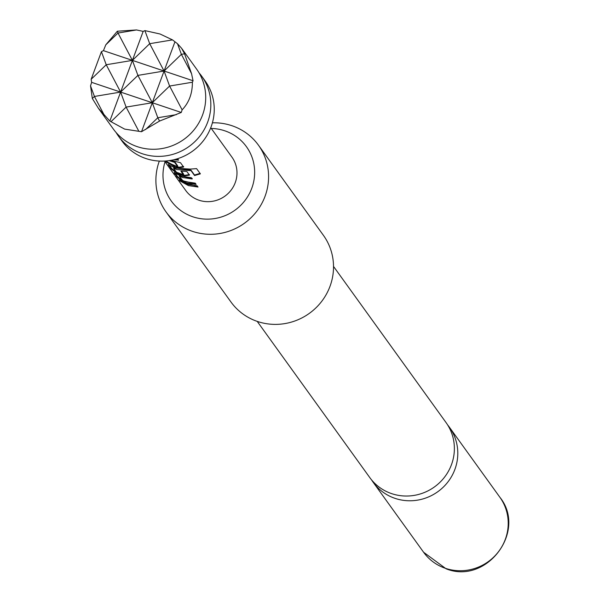<?xml version="1.0" encoding="UTF-8"?>
<svg xmlns="http://www.w3.org/2000/svg" width="599" height="599" viewBox="0 0 599 599"><rect width="100%" height="100%" fill="white"/><g stroke="black" fill="none" stroke-linecap="round" stroke-linejoin="round"><path stroke-width="0.9" d="M164.523 161.064L174.706 175.17M199.003 72.793A51.289 49.575 144.2 0 1 201.736 76.23A51.289 49.575 144.2 0 1 200.201 135.659A51.289 49.575 144.2 0 1 142.435 153.778A51.289 49.575 144.2 0 1 118.505 136.205A51.289 49.575 144.2 0 1 116.109 132.529M333.516 266.413L446.038 422.557A47.014 45.442 144.2 0 1 451.459 464.689A47.014 45.442 144.2 0 1 391.679 493.643A47.014 45.442 144.2 0 1 369.748 477.53L257.226 321.393M91.153 79.278L106.218 64.744L101.426 51.671L91.153 79.278L91.64 82.348L90.531 85.829L92.328 98.476L98.363 108.247L109.827 121.065L124.659 129.114L141.514 131.72L159.544 121.065L181.257 112.462L182.118 109.849C189.022 102.616 192.444 93.414 192.384 82.235L193.05 80.76L191.553 73.67L184.559 53.805L181.587 48.272L177.491 43.72L172.497 39.886L160.03 33.993L144.898 30.609L143.176 31.388L132.401 60.379L149.698 43.69L164.081 71.026L181.385 54.337L191.553 73.67M181.587 48.272L196.607 69.117A51.289 49.575 144.2 0 1 195.079 128.545A51.289 49.575 144.2 0 1 137.306 146.665A51.289 49.575 144.2 0 1 113.383 129.092L98.363 108.247M201.736 76.23L205.15 80.977A51.289 49.575 144.2 0 1 203.623 140.398A51.289 49.575 144.2 0 1 145.849 158.518A51.289 49.575 144.2 0 1 121.926 140.952L118.505 136.205M165.039 161.782A46.363 44.813 -35.8 0 0 194.039 217.175A46.363 44.813 -35.8 0 0 251.782 188.236A46.363 44.813 -35.8 0 0 211.275 128.463M212.398 122.817A56.987 55.086 144.2 0 1 258.476 145.22A56.987 55.086 144.2 0 1 265.05 196.285A56.987 55.086 144.2 0 1 219.324 233.588A56.987 55.086 144.2 0 1 166.005 211.859A56.987 55.086 144.2 0 1 159.327 161.064M166.005 211.859L230.937 301.963A56.987 55.086 -35.8 0 0 284.255 323.692A56.987 55.086 -35.8 0 0 329.982 286.397A56.987 55.086 -35.8 0 0 323.408 235.325L258.476 145.22M371.537 479.844A47.014 45.442 -35.8 0 0 373.17 482.277A47.014 45.442 -35.8 0 0 395.1 498.383A47.014 45.442 -35.8 0 0 454.881 469.429A47.014 45.442 -35.8 0 0 449.46 427.297A47.014 45.442 -35.8 0 0 447.67 424.983M176.982 158.885L177.723 158.877L178.614 160.12L173.605 159.783M170.872 160.345L180.471 162.696L183.616 167.046L178.876 167.787L174.886 166.769L166.522 162.202L165.631 160.959L173.995 165.526L177.536 166.387L174.638 162.366L169.09 160.629M168.708 164.313L168.349 164.747L175.904 168.177L190.355 169.09L196.592 168.633L200.358 173.86L194.57 175.552L191.021 170.625L176.9 169.569L173.545 168.237L176.45 172.257L183.122 174.616L180.898 171.074L186.881 171.569L189.449 175.14L184.702 175.874L180.718 174.863L176.952 173.276L171.479 169.105L168.371 164.703M174.541 172.4L174.174 172.834L181.737 176.271L191.306 177.716L192.204 178.959L182.635 177.514L179.281 176.188L182.598 180.471L185.653 181.707L195.229 183.152L196.12 184.395L186.551 182.95L182.785 181.37L177.319 177.199L174.197 172.797M187.569 184.357L197.138 185.802L198.037 187.045L188.46 185.6L180.112 181.048L179.273 179.85L187.569 184.357M210.758 127.744L231.94 157.14A28.497 27.539 144.2 0 1 231.087 190.153A28.497 27.539 144.2 0 1 198.995 200.223A28.497 27.539 144.2 0 1 185.705 190.46L175.275 175.986M172.497 39.886L149.698 43.69L144.898 30.609M174.863 42.042L152.296 102.728L126.112 107.101L138.646 130.904M143.176 31.388L136.52 29.95L118.01 33.042L132.401 60.379L103.432 50.645L101.426 51.671M117.344 31.215L105.783 44.843L118.01 33.042L117.344 31.215L136.52 29.95M192.384 82.235L169.592 86.039L182.118 109.849M184.559 53.805L181.385 54.337L177.491 43.72M105.783 44.843L103.432 50.645M176.308 114.656L157.799 117.748L152.296 102.728L141.514 131.72M111.047 121.634L126.112 107.101L120.609 92.081L109.827 121.065M193.05 80.76L164.081 71.026L137.905 75.392L132.401 60.379L106.218 64.744L120.609 92.081L94.432 96.454L104.6 115.779M92.328 98.476L94.432 96.454L90.531 85.829M145.564 129.549L157.799 117.748L159.544 121.065M181.257 112.462L152.296 102.728L169.592 86.039L164.081 71.026L132.401 60.379L120.609 92.081L91.64 82.348M137.905 75.392L152.296 102.728L120.609 92.081L137.905 75.392M180.471 180.606L180.112 181.048M197.64 186.499L182.238 181.901M195.723 183.841L183.062 180.868L177.678 176.757L177.319 177.199M183.062 180.868L182.785 181.37M192.204 178.405L179.543 175.687L179.281 176.188M179.835 175.777L179.58 176.278M177.678 176.757L175.028 173.081M200.163 173.351L194.488 175.005L190.939 170.079L190.572 170.61M190.939 170.079L191.021 170.625M194.488 175.005L194.57 175.552M189.456 174.586L184.814 175.327L177.222 172.774L171.846 168.663L171.479 169.105M171.846 168.663L169.203 164.987M177.222 172.774L176.952 173.276M184.814 175.327L184.702 175.874M181.497 171.179L183.571 174.062L183.451 174.608M190.497 170.064L173.807 167.735L173.545 168.237M174.099 167.817L173.845 168.326M183.616 166.492L178.996 167.241L178.876 167.787M177.536 166.387L177.663 165.841L174.766 161.812L174.331 161.655L174.197 162.202M174.331 161.655L170.183 160.457M174.766 161.812L174.638 162.366M166.889 161.76L166.522 162.202M178.996 167.241L168.633 163.055M178.217 159.566L175.095 159.416M445.514 568.346A47.014 45.442 -35.8 0 0 498.473 551.731A47.014 45.442 -35.8 0 0 499.873 497.26C527.285 531.103 486.635 585.051 446.113 568.81L423.583 552.233A47.014 45.442 -35.8 0 0 445.514 568.346M499.873 497.26L449.46 427.297M423.583 552.233L373.17 482.277"/></g></svg>
